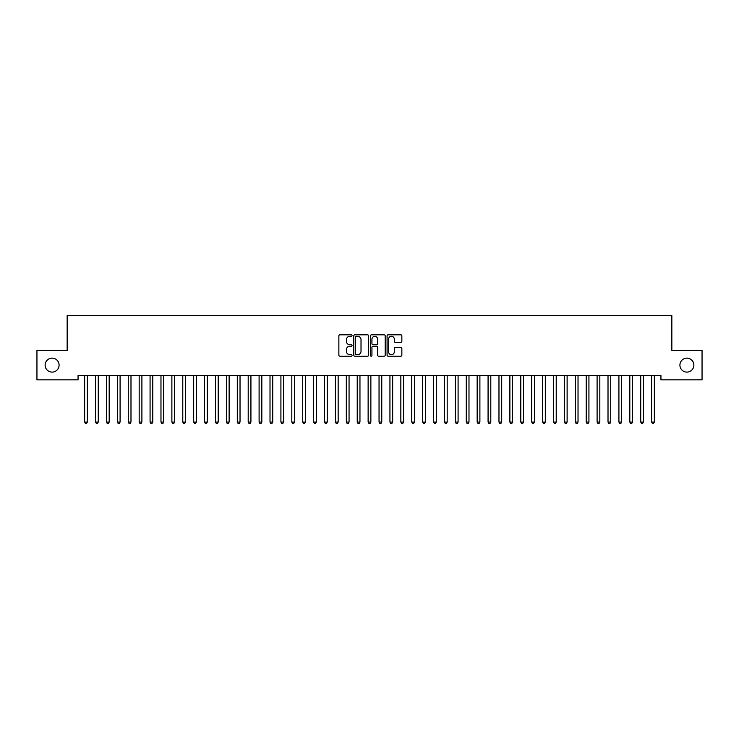 <?xml version="1.0" encoding="UTF-8"?>
<svg xmlns="http://www.w3.org/2000/svg" width="739" height="739" viewBox="0 0 739 739"><rect width="100%" height="100%" fill="white"/><g stroke="black" fill="none" stroke-linecap="round" stroke-linejoin="round"><path stroke-width="1.11" d="M352.06 335.552A0.748 0.748 0 0 0 351.302 334.804L339.931 334.804A1.072 1.072 0 0 0 338.868 335.866L338.868 355.136A1.072 1.072 0 0 0 339.931 356.207L351.302 356.207A0.748 0.748 0 0 0 352.06 355.459A0.748 0.748 0 0 0 351.302 354.702L349.833 354.702A3.427 3.427 0 0 1 346.406 351.284L346.406 349.676A3.427 3.427 0 0 1 349.833 346.249L351.302 346.249A0.748 0.748 0 0 0 352.06 345.501A0.748 0.748 0 0 0 351.302 344.753L349.833 344.753A3.427 3.427 0 0 1 346.406 341.326L346.406 339.718A3.427 3.427 0 0 1 349.833 336.3L351.302 336.3A0.748 0.748 0 0 0 352.06 335.552M679.917 365.131A6.974 6.974 0 0 0 686.891 372.105A6.974 6.974 0 0 0 693.875 365.131A6.974 6.974 0 0 0 686.891 358.147A6.974 6.974 0 0 0 679.917 365.131M45.125 365.131A6.974 6.974 0 0 0 52.109 372.105A6.974 6.974 0 0 0 59.083 365.131A6.974 6.974 0 0 0 52.109 358.147A6.974 6.974 0 0 0 45.125 365.131M400.778 342.342A1.072 1.072 0 0 0 401.85 341.27L401.85 335.866A1.072 1.072 0 0 0 400.778 334.804L388.151 334.804A1.072 1.072 0 0 0 387.079 335.866L387.079 355.136A1.072 1.072 0 0 0 388.151 356.207L400.778 356.207A1.072 1.072 0 0 0 401.85 355.136L401.85 348.605A1.072 1.072 0 0 0 400.778 347.533L395.374 347.533A1.072 1.072 0 0 0 394.303 348.605L394.303 351.847A2.864 2.864 0 0 1 391.439 354.702A2.864 2.864 0 0 1 388.575 351.847L388.575 339.164A2.864 2.864 0 0 1 391.439 336.3A2.864 2.864 0 0 1 394.303 339.164L394.303 341.27A1.072 1.072 0 0 0 395.374 342.342L400.778 342.342M660.943 375.486L78.057 375.486L78.057 379.846L36.95 379.846L36.95 350.406L67.157 350.406L67.157 315.516L671.843 315.516L671.843 350.406L702.05 350.406L702.05 379.846L660.943 379.846L660.943 375.486M368.567 335.866A1.072 1.072 0 0 0 367.495 334.804L354.868 334.804A1.072 1.072 0 0 0 353.796 335.866L353.796 355.136A1.072 1.072 0 0 0 354.868 356.207L367.495 356.207A1.072 1.072 0 0 0 368.567 355.136L368.567 335.866M371.505 334.804L384.132 334.804A1.072 1.072 0 0 1 385.204 335.866L385.204 355.136A1.072 1.072 0 0 1 384.132 356.207L378.728 356.207A1.072 1.072 0 0 1 377.657 355.136L377.657 347.321A1.072 1.072 0 0 0 376.594 346.249L373.001 346.249A1.072 1.072 0 0 0 371.939 347.321L371.939 355.459A0.748 0.748 0 0 1 371.181 356.207A0.748 0.748 0 0 1 370.433 355.459L370.433 335.866A1.072 1.072 0 0 1 371.505 334.804M356.041 336.3A0.748 0.748 0 0 0 355.293 337.049L355.293 353.953A0.748 0.748 0 0 0 356.041 354.702L357.593 354.702A3.427 3.427 0 0 0 361.02 351.284L361.02 339.718A3.427 3.427 0 0 0 357.593 336.3L356.041 336.3M377.657 339.21A2.864 2.864 0 0 0 374.793 336.356A2.864 2.864 0 0 0 371.939 339.21L371.939 343.681A1.072 1.072 0 0 0 373.001 344.753L376.594 344.753A1.072 1.072 0 0 0 377.657 343.681L377.657 339.21M84.505 375.486L84.569 375.643A1.09 1.09 -179.4 0 1 84.652 376.049L84.652 422.061L87.378 422.061L87.378 376.049A1.09 1.09 -179.4 0 1 87.461 375.643L87.525 375.486M87.378 422.061L86.555 423.484L85.465 423.484L84.652 422.061M95.414 375.486L95.479 375.643A1.09 1.09 -179.4 0 1 95.553 376.049L95.553 422.061L98.278 422.061L98.278 376.049A1.09 1.09 -179.4 0 1 98.361 375.643L98.426 375.486M98.278 422.061L97.465 423.484L96.375 423.484L95.553 422.061M106.314 375.486L106.379 375.643A1.09 1.09 -179.4 0 1 106.462 376.049L106.462 422.061L109.187 422.061L109.187 376.049A1.09 1.09 -179.4 0 1 109.261 375.643L109.326 375.486M109.187 422.061L108.365 423.484L107.275 423.484L106.462 422.061M117.215 375.486L117.279 375.643A1.09 1.09 -179.4 0 1 117.362 376.049L117.362 422.061L120.087 422.061L120.087 376.049A1.09 1.09 -179.4 0 1 120.171 375.643L120.235 375.486M120.087 422.061L119.265 423.484L118.175 423.484L117.362 422.061M128.124 375.486L128.189 375.643A1.09 1.09 -179.4 0 1 128.263 376.049L128.263 422.061L130.988 422.061L130.988 376.049A1.09 1.09 -179.4 0 1 131.071 375.643L131.136 375.486M130.988 422.061L130.175 423.484L129.085 423.484L128.263 422.061M139.024 375.486L139.089 375.643A1.09 1.09 -179.4 0 1 139.172 376.049L139.172 422.061L141.897 422.061L141.897 376.049A1.09 1.09 -179.4 0 1 141.971 375.643L142.036 375.486M141.897 422.061L141.075 423.484L139.985 423.484L139.172 422.061M149.925 375.486L149.989 375.643A1.09 1.09 -179.4 0 1 150.072 376.049L150.072 422.061L152.797 422.061L152.797 376.049A1.09 1.09 -179.4 0 1 152.881 375.643L152.936 375.486M152.797 422.061L151.975 423.484L150.885 423.484L150.072 422.061M160.834 375.486L160.899 375.643A1.09 1.09 -179.4 0 1 160.973 376.049L160.973 422.061L163.698 422.061L163.698 376.049A1.09 1.09 -179.4 0 1 163.781 375.643L163.846 375.486M163.698 422.061L162.885 423.484L161.795 423.484L160.973 422.061M171.734 375.486L171.799 375.643A1.09 1.09 -179.4 0 1 171.882 376.049L171.882 422.061L174.607 422.061L174.607 376.049A1.09 1.09 -179.4 0 1 174.681 375.643L174.746 375.486M174.607 422.061L173.785 423.484L172.695 423.484L171.882 422.061M182.635 375.486L182.699 375.643A1.09 1.09 -179.4 0 1 182.782 376.049L182.782 422.061L185.507 422.061L185.507 376.049A1.09 1.09 -179.4 0 1 185.591 375.643L185.646 375.486M185.507 422.061L184.685 423.484L183.595 423.484L182.782 422.061M193.544 375.486L193.609 375.643A1.09 1.09 -179.4 0 1 193.683 376.049L193.683 422.061L196.408 422.061L196.408 376.049A1.09 1.09 -179.4 0 1 196.491 375.643L196.556 375.486M196.408 422.061L195.595 423.484L194.505 423.484L193.683 422.061M204.444 375.486L204.509 375.643A1.09 1.09 -179.4 0 1 204.592 376.049L204.592 422.061L207.317 422.061L207.317 376.049A1.09 1.09 -179.4 0 1 207.391 375.643L207.456 375.486M207.317 422.061L206.495 423.484L205.405 423.484L204.592 422.061M215.345 375.486L215.409 375.643A1.09 1.09 -179.4 0 1 215.492 376.049L215.492 422.061L218.217 422.061L218.217 376.049A1.09 1.09 -179.4 0 1 218.291 375.643L218.356 375.486M218.217 422.061L217.395 423.484L216.305 423.484L215.492 422.061M226.254 375.486L226.319 375.643A1.09 1.09 -179.4 0 1 226.393 376.049L226.393 422.061L229.118 422.061L229.118 376.049A1.09 1.09 -179.4 0 1 229.201 375.643L229.266 375.486M229.118 422.061L228.305 423.484L227.215 423.484L226.393 422.061M237.154 375.486L237.219 375.643A1.09 1.09 -179.4 0 1 237.302 376.049L237.302 422.061L240.027 422.061L240.027 376.049A1.09 1.09 -179.4 0 1 240.101 375.643L240.166 375.486M240.027 422.061L239.205 423.484L238.115 423.484L237.302 422.061M248.055 375.486L248.119 375.643A1.09 1.09 -179.4 0 1 248.202 376.049L248.202 422.061L250.927 422.061L250.927 376.049A1.09 1.09 -179.4 0 1 251.001 375.643L251.066 375.486M250.927 422.061L250.105 423.484L249.015 423.484L248.202 422.061M258.964 375.486L259.029 375.643A1.09 1.09 -179.4 0 1 259.103 376.049L259.103 422.061L261.828 422.061L261.828 376.049A1.09 1.09 -179.4 0 1 261.911 375.643L261.976 375.486M261.828 422.061L261.015 423.484L259.925 423.484L259.103 422.061M269.864 375.486L269.929 375.643A1.09 1.09 -179.4 0 1 270.012 376.049L270.012 422.061L272.737 422.061L272.737 376.049A1.09 1.09 -179.4 0 1 272.811 375.643L272.876 375.486M272.737 422.061L271.915 423.484L270.825 423.484L270.012 422.061M280.765 375.486L280.829 375.643A1.09 1.09 -179.4 0 1 280.912 376.049L280.912 422.061L283.637 422.061L283.637 376.049A1.09 1.09 -179.4 0 1 283.711 375.643L283.776 375.486M283.637 422.061L282.815 423.484L281.725 423.484L280.912 422.061M291.674 375.486L291.739 375.643A1.09 1.09 -179.4 0 1 291.813 376.049L291.813 422.061L294.538 422.061L294.538 376.049A1.09 1.09 -179.4 0 1 294.621 375.643L294.685 375.486M294.538 422.061L293.725 423.484L292.635 423.484L291.813 422.061M302.574 375.486L302.639 375.643A1.09 1.09 -179.4 0 1 302.713 376.049L302.713 422.061L305.447 422.061L305.447 376.049A1.09 1.09 -179.4 0 1 305.521 375.643L305.586 375.486M305.447 422.061L304.625 423.484L303.535 423.484L302.713 422.061M313.475 375.486L313.539 375.643A1.09 1.09 -179.4 0 1 313.622 376.049L313.622 422.061L316.347 422.061L316.347 376.049A1.09 1.09 -179.4 0 1 316.421 375.643L316.486 375.486M316.347 422.061L315.525 423.484L314.435 423.484L313.622 422.061M324.384 375.486L324.449 375.643A1.09 1.09 -179.4 0 1 324.523 376.049L324.523 422.061L327.248 422.061L327.248 376.049A1.09 1.09 -179.4 0 1 327.331 375.643L327.395 375.486M327.248 422.061L326.435 423.484L325.345 423.484L324.523 422.061M335.284 375.486L335.349 375.643A1.09 1.09 -179.4 0 1 335.423 376.049L335.423 422.061L338.157 422.061L338.157 376.049A1.09 1.09 -179.4 0 1 338.231 375.643L338.296 375.486M338.157 422.061L337.335 423.484L336.245 423.484L335.423 422.061M346.185 375.486L346.249 375.643A1.09 1.09 -179.4 0 1 346.332 376.049L346.332 422.061L349.057 422.061L349.057 376.049A1.09 1.09 -179.4 0 1 349.131 375.643L349.196 375.486M349.057 422.061L348.235 423.484L347.145 423.484L346.332 422.061M357.094 375.486L357.159 375.643A1.09 1.09 -179.4 0 1 357.233 376.049L357.233 422.061L359.958 422.061L359.958 376.049A1.09 1.09 -179.4 0 1 360.041 375.643L360.105 375.486M359.958 422.061L359.145 423.484L358.055 423.484L357.233 422.061M367.994 375.486L368.059 375.643A1.09 1.09 -179.4 0 1 368.133 376.049L368.133 422.061L370.867 422.061L370.867 376.049A1.09 1.09 -179.4 0 1 370.941 375.643L371.006 375.486M370.867 422.061L370.045 423.484L368.955 423.484L368.133 422.061M378.895 375.486L378.959 375.643A1.09 1.09 -179.4 0 1 379.042 376.049L379.042 422.061L381.767 422.061L381.767 376.049A1.09 1.09 -179.4 0 1 381.841 375.643L381.906 375.486M381.767 422.061L380.945 423.484L379.855 423.484L379.042 422.061M389.804 375.486L389.869 375.643A1.09 1.09 -179.4 0 1 389.943 376.049L389.943 422.061L392.668 422.061L392.668 376.049A1.09 1.09 -179.4 0 1 392.751 375.643L392.815 375.486M392.668 422.061L391.855 423.484L390.765 423.484L389.943 422.061M400.704 375.486L400.769 375.643A1.09 1.09 -179.4 0 1 400.843 376.049L400.843 422.061L403.577 422.061L403.577 376.049A1.09 1.09 -179.4 0 1 403.651 375.643L403.716 375.486M403.577 422.061L402.755 423.484L401.665 423.484L400.843 422.061M411.605 375.486L411.669 375.643A1.09 1.09 -179.4 0 1 411.752 376.049L411.752 422.061L414.477 422.061L414.477 376.049A1.09 1.09 -179.4 0 1 414.551 375.643L414.616 375.486M414.477 422.061L413.655 423.484L412.565 423.484L411.752 422.061M422.514 375.486L422.579 375.643A1.09 1.09 -179.4 0 1 422.653 376.049L422.653 422.061L425.378 422.061L425.378 376.049A1.09 1.09 -179.4 0 1 425.461 375.643L425.525 375.486M425.378 422.061L424.565 423.484L423.475 423.484L422.653 422.061M433.414 375.486L433.479 375.643A1.09 1.09 -179.4 0 1 433.553 376.049L433.553 422.061L436.287 422.061L436.287 376.049A1.09 1.09 -179.4 0 1 436.361 375.643L436.426 375.486M436.287 422.061L435.465 423.484L434.375 423.484L433.553 422.061M444.315 375.486L444.379 375.643A1.09 1.09 -179.4 0 1 444.462 376.049L444.462 422.061L447.187 422.061L447.187 376.049A1.09 1.09 -179.4 0 1 447.261 375.643L447.326 375.486M447.187 422.061L446.365 423.484L445.275 423.484L444.462 422.061M455.224 375.486L455.289 375.643A1.09 1.09 -179.4 0 1 455.363 376.049L455.363 422.061L458.088 422.061L458.088 376.049A1.09 1.09 -179.4 0 1 458.171 375.643L458.235 375.486M458.088 422.061L457.275 423.484L456.185 423.484L455.363 422.061M466.124 375.486L466.189 375.643A1.09 1.09 -179.4 0 1 466.263 376.049L466.263 422.061L468.988 422.061L468.988 376.049A1.09 1.09 -179.4 0 1 469.071 375.643L469.136 375.486M468.988 422.061L468.175 423.484L467.085 423.484L466.263 422.061M477.024 375.486L477.089 375.643A1.09 1.09 -179.4 0 1 477.172 376.049L477.172 422.061L479.897 422.061L479.897 376.049A1.09 1.09 -179.4 0 1 479.971 375.643L480.036 375.486M479.897 422.061L479.075 423.484L477.985 423.484L477.172 422.061M487.934 375.486L487.999 375.643A1.09 1.09 -179.4 0 1 488.073 376.049L488.073 422.061L490.798 422.061L490.798 376.049A1.09 1.09 -179.4 0 1 490.881 375.643L490.945 375.486M490.798 422.061L489.985 423.484L488.895 423.484L488.073 422.061M498.834 375.486L498.899 375.643A1.09 1.09 -179.4 0 1 498.973 376.049L498.973 422.061L501.698 422.061L501.698 376.049A1.09 1.09 -179.4 0 1 501.781 375.643L501.846 375.486M501.698 422.061L500.885 423.484L499.795 423.484L498.973 422.061M509.734 375.486L509.799 375.643A1.09 1.09 -179.4 0 1 509.882 376.049L509.882 422.061L512.607 422.061L512.607 376.049A1.09 1.09 -179.4 0 1 512.681 375.643L512.746 375.486M512.607 422.061L511.785 423.484L510.695 423.484L509.882 422.061M520.644 375.486L520.709 375.643A1.09 1.09 -179.4 0 1 520.783 376.049L520.783 422.061L523.508 422.061L523.508 376.049A1.09 1.09 -179.4 0 1 523.591 375.643L523.655 375.486M523.508 422.061L522.695 423.484L521.605 423.484L520.783 422.061M531.544 375.486L531.609 375.643A1.09 1.09 -179.4 0 1 531.683 376.049L531.683 422.061L534.408 422.061L534.408 376.049A1.09 1.09 -179.4 0 1 534.491 375.643L534.556 375.486M534.408 422.061L533.595 423.484L532.505 423.484L531.683 422.061M542.444 375.486L542.509 375.643A1.09 1.09 -179.4 0 1 542.592 376.049L542.592 422.061L545.317 422.061L545.317 376.049A1.09 1.09 -179.4 0 1 545.391 375.643L545.456 375.486M545.317 422.061L544.495 423.484L543.405 423.484L542.592 422.061M553.354 375.486L553.409 375.643A1.09 1.09 -179.4 0 1 553.493 376.049L553.493 422.061L556.218 422.061L556.218 376.049A1.09 1.09 -179.4 0 1 556.301 375.643L556.365 375.486M556.218 422.061L555.405 423.484L554.315 423.484L553.493 422.061M564.254 375.486L564.319 375.643A1.09 1.09 -179.4 0 1 564.393 376.049L564.393 422.061L567.118 422.061L567.118 376.049A1.09 1.09 -179.4 0 1 567.201 375.643L567.266 375.486M567.118 422.061L566.305 423.484L565.215 423.484L564.393 422.061M575.154 375.486L575.219 375.643A1.09 1.09 -179.4 0 1 575.302 376.049L575.302 422.061L578.027 422.061L578.027 376.049A1.09 1.09 -179.4 0 1 578.101 375.643L578.166 375.486M578.027 422.061L577.205 423.484L576.115 423.484L575.302 422.061M586.064 375.486L586.119 375.643A1.09 1.09 -179.4 0 1 586.203 376.049L586.203 422.061L588.928 422.061L588.928 376.049A1.09 1.09 -179.4 0 1 589.011 375.643L589.075 375.486M588.928 422.061L588.115 423.484L587.025 423.484L586.203 422.061M596.964 375.486L597.029 375.643A1.09 1.09 -179.4 0 1 597.103 376.049L597.103 422.061L599.828 422.061L599.828 376.049A1.09 1.09 -179.4 0 1 599.911 375.643L599.976 375.486M599.828 422.061L599.015 423.484L597.925 423.484L597.103 422.061M607.864 375.486L607.929 375.643A1.09 1.09 -179.4 0 1 608.012 376.049L608.012 422.061L610.737 422.061L610.737 376.049A1.09 1.09 -179.4 0 1 610.811 375.643L610.876 375.486M610.737 422.061L609.915 423.484L608.825 423.484L608.012 422.061M618.765 375.486L618.829 375.643A1.09 1.09 -179.4 0 1 618.913 376.049L618.913 422.061L621.638 422.061L621.638 376.049A1.09 1.09 -179.4 0 1 621.721 375.643L621.785 375.486M621.638 422.061L620.825 423.484L619.735 423.484L618.913 422.061M629.674 375.486L629.739 375.643A1.09 1.09 -179.4 0 1 629.813 376.049L629.813 422.061L632.538 422.061L632.538 376.049A1.09 1.09 -179.4 0 1 632.621 375.643L632.686 375.486M632.538 422.061L631.725 423.484L630.635 423.484L629.813 422.061M640.574 375.486L640.639 375.643A1.09 1.09 -179.4 0 1 640.722 376.049L640.722 422.061L643.447 422.061L643.447 376.049A1.09 1.09 -179.4 0 1 643.521 375.643L643.586 375.486M643.447 422.061L642.625 423.484L641.535 423.484L640.722 422.061M651.475 375.486L651.539 375.643A1.09 1.09 -179.4 0 1 651.622 376.049L651.622 422.061L654.348 422.061L654.348 376.049A1.09 1.09 -179.4 0 1 654.431 375.643L654.495 375.486M654.348 422.061L653.535 423.484L652.445 423.484L651.622 422.061"/></g></svg>
